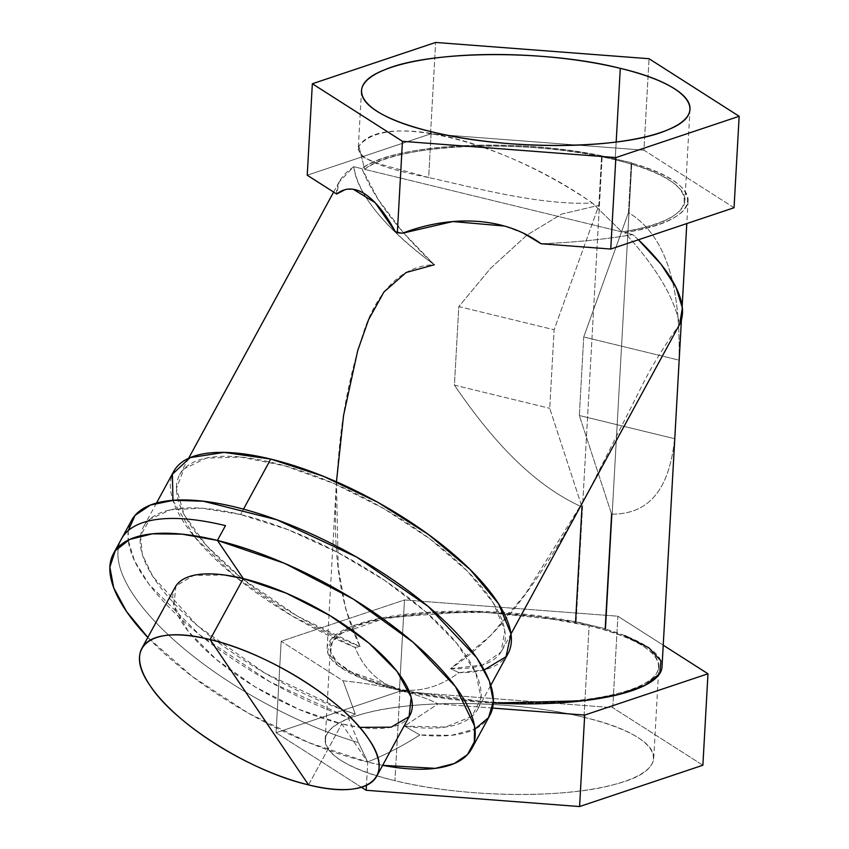<?xml version="1.0" encoding="UTF-8"?>
<svg xmlns="http://www.w3.org/2000/svg" width="849" height="849" viewBox="0 0 849 849"><rect width="100%" height="100%" fill="white"/><g stroke="black" fill="none" stroke-linecap="round" stroke-linejoin="round"><path stroke-width="0.64" stroke-dasharray="4.25 3.18" d="M575.569 621.829L605.751 628.844L631.805 162.806L605.751 628.844L576.131 621.638L475.079 611.248L381.891 617.976L350.361 626.891L331.672 638.533L327.491 651.862L338.178 665.701L362.788 678.807L399.126 690.014L493.301 703.025A167.699 45.506 -176.8 0 1 327.141 648.158A167.699 45.506 -176.8 0 1 381.891 617.976A167.699 45.506 -176.8 0 1 575.569 621.829L581.99 506.949C527.6 482.688 485.14 430.178 454.417 385.138L458.81 306.574L490.648 268.252L526.996 235.035L561.73 214.054L598.853 205.341L601.623 155.792A167.699 45.506 3.2 0 0 361.971 168.696C373.772 198.167 397.894 230.175 434.327 264.75A183.564 68.026 28.6 0 1 353.821 166.712L339.207 181.856L336.66 194.018C335.896 184.297 341.616 175.191 353.821 166.712C358.267 195.514 385.096 228.19 434.327 264.75L403.519 232.859L378.304 199.632L361.971 168.696L353.821 166.712L361.971 168.696C391.028 143.948 515.088 137.273 601.623 155.792L631.805 162.806L601.623 155.792L598.853 205.341L554.121 329.752L549.727 408.327L581.99 506.949L549.727 408.327L554.121 329.752L598.853 205.341L561.73 214.054L526.996 235.035L490.648 268.252L458.81 306.574L554.121 329.752L458.81 306.574L454.417 385.138L549.727 408.327L454.417 385.138C485.14 430.178 527.6 482.688 581.99 506.949M628.472 212.537L631.242 162.997L628.472 212.537C673.512 239.927 680.187 304.43 679.041 360.146L674.647 438.71C670.636 475.302 658.166 514.452 611.609 514.154L579.336 415.522L583.73 336.957L628.472 212.537L583.73 336.957L679.041 360.146C680.187 304.43 673.512 239.927 628.472 212.537M492.569 708.066L438.031 703.906C427.8 698.61 414.45 693.941 397.958 689.887C381.318 685.886 363.032 682.861 343.102 680.813L281.178 641.26L404.474 599.956L617.881 616.215L663.228 645.187L617.881 616.215L612.766 707.684L399.359 691.415L276.063 732.719L281.178 641.26L343.102 680.813C363.032 682.861 381.318 685.886 397.958 689.887C414.45 693.941 427.8 698.61 438.031 703.906L404.485 726.097A190.356 70.552 -151.4 0 0 471.98 716.354A190.356 70.552 -151.4 0 0 477.828 709.032A190.356 70.552 -151.4 0 0 416.986 604.403A190.356 70.552 -151.4 0 0 240.554 514.526L243.472 509.167L240.554 514.526A190.356 70.552 -151.4 0 0 143.502 526.911A190.356 70.552 -151.4 0 0 140.52 535.793A190.356 70.552 -151.4 0 0 341.967 709.509A190.356 70.552 -151.4 0 0 355.307 714.126L343.102 680.813L355.307 714.126L341.967 709.52L264.962 673.204L197.308 625.617L152.788 576.471L142.303 554.482L140.52 535.793L149.774 519.217L170.649 509.793L201.659 508.19L240.554 514.526L288.034 529.702L337.414 552.274L384.555 580.355L425.498 611.598L456.804 643.362L475.864 673.013L481.075 698.037L471.98 716.354L445.46 727.073L404.485 726.097L419.841 734.926L451.413 735.319L474.994 729.058A203.951 75.593 28.6 0 1 419.841 734.926C403.413 745.549 386.051 754.538 367.755 761.903L367.659 762.073A203.951 75.593 -151.4 0 0 382.655 765.331L367.659 762.073L358.458 742.61L348.217 717.501L355.307 714.126L348.217 717.501A203.951 75.593 28.6 0 1 128.22 540.155L134.545 560.924L149.021 584.324L199.377 634.649L270.088 681.917L348.217 717.501L358.458 742.61A203.951 75.593 28.6 0 1 118.584 546.894A203.951 75.593 -151.4 0 0 358.458 742.61L367.755 761.903L366.45 785.346L367.755 761.903C386.051 754.538 403.413 745.549 419.841 734.926L404.485 726.097L438.031 703.906L492.569 708.066M624.705 635.572L605.178 629.035A167.699 45.506 -176.8 0 1 662.018 666.879M508.042 653.581A190.356 70.552 28.6 0 1 458.906 672.652C439.442 687.138 419.226 692.71 398.245 689.346L397.958 689.887L398.245 689.346C419.226 692.71 439.442 687.138 458.906 672.652L450.575 668.619C511.607 628.345 551.818 557.846 588.389 491.773L639.488 390.752C654.749 358.915 674.339 331.938 679.593 324.414C674.308 297.415 655.98 266.809 624.609 232.584A167.699 45.506 3.2 0 0 688.072 200.842A167.699 45.506 3.2 0 0 631.242 162.997C709.032 184.445 705.604 220.464 624.609 232.584C655.98 266.809 674.308 297.415 679.593 324.414M611.609 514.154C658.166 514.452 670.636 475.302 674.647 438.71L579.336 415.522L674.647 438.71L679.041 360.146L583.73 336.957L579.336 415.522L611.609 514.154L605.178 629.035M336.448 481.797L338.231 567.62L345.628 608.797L360.093 646.609L354.999 647.384C363.797 668.747 378.219 682.734 398.245 689.346C378.219 682.734 363.797 668.747 354.999 647.384L360.093 646.609C330.41 586.786 332.914 511.002 340.024 441.034C344.036 403.944 351.826 367.946 363.372 333.041C374.749 296.991 398.425 265.44 434.327 264.75M638.406 239.779L632.76 234.568L624.609 232.584L632.76 234.568A183.564 68.026 28.6 0 1 638.406 239.779M583.454 500.931L525.552 593.769L490.998 635.232L450.575 668.619A183.564 68.026 -151.4 0 0 502.067 650.334A183.564 68.026 -151.4 0 0 373.411 502.778A183.564 68.026 -151.4 0 0 179.68 474.708A183.564 68.026 -151.4 0 0 241.498 578.148A183.564 68.026 -151.4 0 0 360.093 646.609L297.659 616.278L241.498 578.158L206.594 545.727L184.212 514.865L176.422 488.451L183.968 468.935L206.148 458.152L240.872 457.08L284.924 465.846L334.188 483.622L384.077 508.753L429.934 538.892L467.491 571.239L493.248 602.769L504.805 630.552L501.08 651.99L482.423 665.085L450.575 668.619L458.906 672.652L484.206 669.903M395.114 231.363L402.617 233.188L395.114 231.363M541.057 243.737C574.805 242.411 605.369 239.354 632.76 234.568C605.369 239.354 574.805 242.411 541.057 243.737M172.92 500.337L194.548 536.897L235.47 576.842L291.844 615.801L354.999 647.384A190.356 70.552 28.6 0 1 235.47 576.842A190.356 70.552 28.6 0 1 173.705 471.46M128.273 530.593L128.22 540.155A203.951 75.593 28.6 0 1 131.563 520.405M121.492 538.892A203.951 75.593 -151.4 0 0 118.584 546.894A203.951 75.593 28.6 0 1 121.492 538.892M489.777 715.537A203.951 75.593 28.6 0 1 474.994 729.058M147.822 637.408A203.951 75.593 -151.4 0 0 367.659 762.073L308.824 742.631L248.184 713.064L192.458 676.642L147.822 637.408M225.027 575.07L193.763 575.357L175.923 585.959L173.939 605.433L188.075 631.136L216.41 659.567L255.103 686.873L298.869 709.34L341.786 723.9L367.659 762.073L341.786 723.9A133.707 49.55 28.6 0 1 217.864 660.766A133.707 49.55 28.6 0 1 175.127 587.285M308.558 784.89L341.786 723.9L308.558 784.89M409.961 715.198A133.707 49.55 28.6 0 1 359.679 727.36A133.707 49.55 28.6 0 1 341.786 723.9L359.679 727.36M361.43 787.256L276.063 732.719L361.43 787.256M702.876 765.246L612.766 707.684L702.876 765.246M584.006 717.32C661.35 735.234 677.099 768.366 615.769 784.115C564.161 799.132 461.707 797.519 394.934 780.656C317.59 762.731 301.841 729.599 363.16 713.86C414.768 698.844 517.232 700.446 584.006 717.32L589.121 625.851A164.526 44.636 -176.8 0 1 658.845 666.698A164.526 44.636 -176.8 0 1 569.17 701.21A164.526 44.636 -176.8 0 1 400.049 689.186L394.934 780.656A164.526 44.636 3.2 0 0 564.054 792.679A164.526 44.636 3.2 0 0 653.73 758.168A164.526 44.636 3.2 0 0 584.006 717.32A164.526 44.636 3.2 0 0 414.885 705.286A164.526 44.636 3.2 0 0 325.199 739.797A164.526 44.636 3.2 0 0 394.934 780.656L400.049 689.186C466.727 706.028 569.01 707.663 620.683 692.71C682.225 676.982 666.561 643.797 589.121 625.851L538.966 616.777L483.739 612.352L429.753 613.084L383.175 618.9L341.998 633.046L332.309 642.131L330.654 651.979L337.106 662.103L351.348 672.005L400.049 689.186A164.526 44.636 -176.8 0 1 330.314 648.339A164.526 44.636 -176.8 0 1 383.175 618.9A164.526 44.636 -176.8 0 1 589.121 625.851L584.006 717.32M404.474 599.956L399.359 691.415L612.766 707.684L617.881 616.215L404.474 599.956L281.178 641.26L276.063 732.719L399.359 691.415L404.474 599.956M430.528 133.919L307.232 175.212L430.528 133.919L435.643 42.45L430.528 133.919L643.935 150.177L430.528 133.919M734.045 207.74L643.935 150.177L649.05 58.719L643.935 150.177L734.045 207.74M523.684 233.369L504.508 226.046M353.269 189.263L344.705 189.836M615.175 159.814A164.526 44.636 3.2 0 0 364.677 169.354L358.915 146.251L358.204 149.445L362.64 156.842L376.489 163.167L428.649 177.526L431.218 131.68L428.649 177.526C378.548 167.624 355.307 157.192 358.915 146.251L364.677 169.354L621.914 231.926L592.443 203.06C503.797 140.488 380.999 110.614 358.915 146.251A183.564 68.026 28.6 0 1 592.443 203.06C540.176 205.437 476.172 188.096 428.649 177.526C476.162 188.096 540.176 205.437 592.443 203.06L621.914 231.926A164.526 44.636 3.2 0 0 684.91 200.661A164.526 44.636 3.2 0 0 615.175 159.814L616.172 142.027L615.175 159.814C704.192 180.147 707.864 219.435 621.914 231.926L364.677 169.354C394.244 143.152 530.71 137.952 615.175 159.814M576.131 621.638L602.196 155.6L576.131 621.638M477.828 709.032L490.818 685.196M688.072 200.842L686.799 223.574M682.171 306.33L681.429 319.755M327.141 648.158L336.427 482.136M502.067 650.334L511.002 633.916M179.68 474.708L188.616 458.301M333.636 192.086L339.207 181.856M156.481 503.075L143.502 526.911M653.73 758.168L658.845 666.698M325.199 739.797L330.314 648.339M361.483 90.832L358.204 149.445M690.014 109.203L684.91 200.661"/><path stroke-width="1.27" d="M605.178 629.035L611.609 514.154M584.696 715.081L492.569 708.066L584.696 715.081L579.58 806.55L366.174 790.281L361.43 787.256L366.174 790.281L366.45 785.346L366.174 790.281L579.58 806.55L584.696 715.081L707.981 673.788L584.696 715.081M663.228 645.187L707.981 673.788L702.876 765.246L579.58 806.55L702.876 765.246L707.981 673.788L663.228 645.187M681.429 319.755L662.018 666.879A167.699 45.506 -176.8 0 1 493.301 703.025L583.125 700.786L619.229 694.408L645.452 685.101L659.726 673.618L660.915 660.862L648.923 647.829L624.705 635.572M484.206 669.903L506.036 656.712L511.002 633.895L498.607 603.798L470.102 569.488L428.405 534.456L377.773 502.3L323.373 476.289L270.757 459.076L243.472 509.167L270.757 459.076A190.356 70.552 28.6 0 1 447.2 548.953A190.356 70.552 28.6 0 1 508.042 653.581L490.818 685.196M434.327 264.75L406.162 272.497L383.96 291.971L368.583 319.659L357.716 350.605L343.537 415.586L336.448 481.797M679.593 324.414L682.352 307.911L676.101 287.546L661.18 264.41L638.406 239.779A183.564 68.026 28.6 0 1 679.593 324.414L511.002 633.916M344.705 189.836L336.66 194.018L307.232 175.212L336.66 194.018C355.635 178.99 378.219 199.77 395.114 231.363L397.343 232.785L402.458 141.316L615.865 157.585L610.749 249.044L734.045 207.74L739.161 116.281L649.05 58.719L435.643 42.45L312.347 83.754L402.458 141.316L397.343 232.785L402.617 233.188C446.394 216.346 501.069 214.362 541.057 243.737L610.749 249.044L541.057 243.737L523.684 233.369M156.481 503.075L173.705 471.46A190.356 70.552 28.6 0 1 270.757 459.076L224.125 452.4L190.112 457.643L172.411 474.22L172.92 500.337M474.994 729.058L488.504 717.638L493.375 701.37L489.364 681.047L476.671 657.657L428.076 606.335L356.941 557.241L276.912 519.811L203.367 501.228L173.567 500.294L150.432 505.07L135.087 515.343L128.273 530.593M141.9 648.275A133.707 49.55 -151.4 0 0 184.636 721.767A133.707 49.55 -151.4 0 0 308.558 784.89C250.943 771.709 175.053 724.208 150.188 685.769C122.267 646.524 150.995 624.365 210.074 639.584L243.302 578.583L210.074 639.584A133.707 49.55 -151.4 0 0 141.9 648.275L175.127 587.285A133.707 49.55 28.6 0 1 243.302 578.583L217.418 540.41L284.786 563.439L353.258 599.076L413.017 642.194L455.478 686.618L474.549 725.959L474.315 741.909L467.491 754.581L454.332 763.506L435.314 768.356L382.655 765.331A203.951 75.593 -151.4 0 0 471.651 748.807A203.951 75.593 -151.4 0 0 406.459 636.708A203.951 75.593 -151.4 0 0 217.418 540.41L225.473 525.627A203.951 75.593 -151.4 0 0 121.492 538.892L121.492 538.892A203.951 75.593 28.6 0 1 225.473 525.627L217.418 540.41A203.951 75.593 -151.4 0 0 113.437 553.675A203.951 75.593 -151.4 0 0 147.822 637.408L126.554 611.556L113.681 587.72L109.861 567.09L115.294 550.725L129.695 539.444L152.342 533.83L182.089 534.159L217.418 540.41L243.302 578.583L225.027 575.07M113.437 553.675L131.563 520.405A203.951 75.593 28.6 0 1 346.827 551.595A203.951 75.593 28.6 0 1 489.777 715.537L471.651 748.807M210.074 639.584L308.558 784.89L210.074 639.584C267.69 652.764 343.58 700.266 368.445 738.704C396.366 777.949 367.638 800.098 308.558 784.89A133.707 49.55 -151.4 0 0 376.733 776.198A133.707 49.55 -151.4 0 0 333.997 702.707A133.707 49.55 -151.4 0 0 210.074 639.584M359.679 727.36L391.102 727.179L409.08 716.641L411.181 697.199L397.12 671.485L368.806 643.022L330.091 615.674L286.272 593.175L243.302 578.583A133.707 49.55 28.6 0 1 367.224 641.717A133.707 49.55 28.6 0 1 409.961 715.198L376.733 776.198M504.508 226.046L452.835 221.547L402.617 233.188L397.343 232.785L395.114 231.363L375.131 202.646L353.269 189.263M307.232 175.212L312.347 83.754L307.232 175.212M739.161 116.281L734.045 207.74L610.749 249.044L615.865 157.585L739.161 116.281L615.865 157.585L402.458 141.316L312.347 83.754L435.643 42.45L649.05 58.719L739.161 116.281M431.218 131.68C505.473 150.634 622.55 149.817 667.293 130.035C711.038 113.108 689.229 84.486 620.29 68.345C546.034 49.391 428.947 50.208 384.204 69.989C340.46 86.916 362.268 115.538 431.218 131.68A164.526 44.636 -176.8 0 1 361.483 90.832A164.526 44.636 -176.8 0 1 451.169 56.321A164.526 44.636 -176.8 0 1 620.29 68.345L616.172 142.027L620.29 68.345A164.526 44.636 -176.8 0 1 690.014 109.203A164.526 44.636 -176.8 0 1 600.339 143.714A164.526 44.636 -176.8 0 1 431.218 131.68M581.99 506.949L575.569 621.829M686.799 223.574L682.171 306.33M188.616 458.301L333.636 192.086"/></g></svg>

